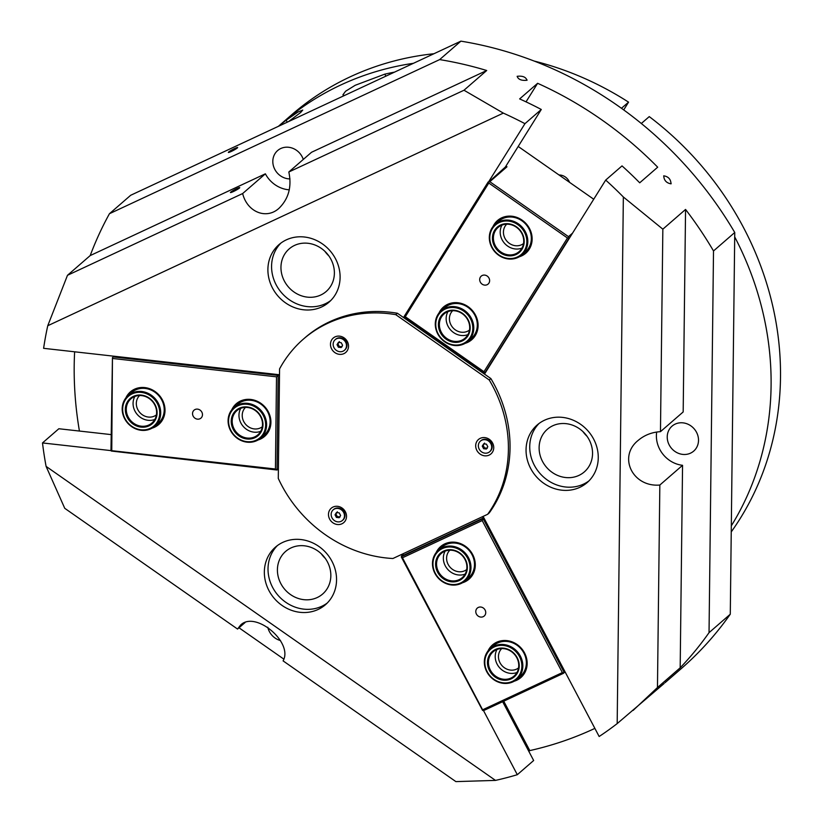 <?xml version="1.0" encoding="UTF-8"?>
<svg xmlns="http://www.w3.org/2000/svg" width="823" height="823" viewBox="0 0 823 823"><rect width="100%" height="100%" fill="white"/><g stroke="black" fill="none" stroke-linecap="round" stroke-linejoin="round"><path stroke-width="1.23" d="M671.023 183.838C666.424 183.035 663.996 180.36 663.729 175.824C668.369 176.564 670.807 179.239 671.023 183.838L671.198 183.622M526.967 80.263C521.515 80.808 518.243 79.492 517.142 76.313C522.615 75.695 525.897 77.012 526.967 80.263L527.131 80.068M633.124 710.414L657.464 687.534L659.84 485.035C632.609 487.411 617.713 456.714 638.185 440.398C644.45 435.11 651.878 432.198 660.468 431.664L662.844 229.175L623.35 196.985L617.178 723.602L664.079 683.532M234.699 148.51A5.257 0.556 152.2 0 1 237.652 147.523A5.257 0.556 152.2 0 1 231.314 151.442A5.257 0.556 152.2 0 1 228.362 152.43A5.257 0.556 152.2 0 1 234.699 148.51M236.787 188.611A5.257 0.556 152.2 0 1 239.74 187.634A5.257 0.556 152.2 0 1 233.403 191.543A5.257 0.556 152.2 0 1 230.45 192.531A5.257 0.556 152.2 0 1 236.787 188.611M660.468 431.664L683.183 411.942L685.559 209.443A368.581 333.5 49 0 1 713.51 250.953L709.035 632.661A368.581 333.5 49 0 1 680.179 667.803L657.464 687.534M662.844 229.175L685.559 209.443M659.84 485.035L682.555 465.314A27.961 25.297 49 0 1 656.682 432.044M680.179 667.803L682.555 465.314M455.891 781.613L495.497 780.399L46.098 466.394L64.75 508.316L237.549 629.05L240.604 625.058C255.377 610.285 293.605 642.516 283.091 660.879L455.891 781.613M237.549 629.05L245.089 622.507M111.167 450.634L42.498 442.939A368.581 333.5 -131 0 0 46.098 466.394M42.498 442.939L58.845 428.742L111.146 434.606M79.43 431.057A368.581 333.5 49 0 1 74.626 351.802M47.755 325.733L503.326 113.111L463.997 90.232L288.822 171.997C291.928 186.646 288.667 198.734 279.048 208.24C266.446 219.885 247.126 212.077 242.662 193.539L67.486 275.294L47.755 325.733A368.581 333.5 -131 0 0 43.609 348.324L279.501 374.753M67.486 275.294L90.201 255.572A368.581 333.5 49 0 1 109.449 213.713L439.657 59.595A368.581 333.5 49 0 1 486.712 70.511L463.997 90.232M664.994 682.73L681.033 668.811A368.581 333.5 -131 0 0 730.279 614.215L734.754 232.498A368.581 333.5 -131 0 0 460.901 41.15L130.692 195.267L109.449 213.713M242.662 193.539L265.376 173.818L90.201 255.572M289.284 189.825A27.961 25.297 49 0 1 265.376 173.818M288.822 171.997L311.547 152.265L486.712 70.511M734.754 232.498L713.51 250.953M460.901 41.15L439.657 59.595M488.985 181.245L524.951 123.676A368.581 333.5 -131 0 0 503.326 113.111M524.951 123.676L541.287 109.48A368.581 333.5 -131 0 0 519.642 98.914L537.625 83.298A368.581 333.5 49 0 1 657.69 167.192L639.708 182.809A368.581 333.5 -131 0 0 622.023 165.896L605.687 180.083L484.5 374.105M623.35 196.985A368.581 333.5 -131 0 0 605.687 180.083M582.993 431.643A28.219 25.534 -131 0 0 587.005 436.262M539.055 423.475A38.125 34.504 -131 0 0 529.734 446.55A38.125 34.504 -131 0 0 550.32 481.939A38.125 34.504 -131 0 0 588.929 480.91M592.55 453.586A28.219 25.534 -131 0 0 576.46 426.921A28.219 25.534 -131 0 0 547.336 429.287A28.219 25.534 -131 0 0 546.554 467.33A28.219 25.534 -131 0 0 584.33 471.898A28.219 25.534 -131 0 0 592.55 453.586M598.259 457.825A38.125 34.504 49 0 1 587.159 482.576A38.125 34.504 49 0 1 547.799 485.776A38.125 34.504 49 0 1 526.051 449.739A38.125 34.504 49 0 1 537.152 424.997A38.125 34.504 49 0 1 576.511 421.788A38.125 34.504 49 0 1 598.259 457.825M321.289 553.786A28.219 25.534 -131 0 0 325.291 558.405M277.351 545.618A38.125 34.504 -131 0 0 285.704 602.23A38.125 34.504 -131 0 0 327.225 603.053M290.498 594.556A28.219 25.534 -131 0 0 322.626 594.041A28.219 25.534 -131 0 0 323.398 555.998A28.219 25.534 -131 0 0 285.622 551.431A28.219 25.534 -131 0 0 290.498 594.556M282.032 605.419A38.125 34.504 49 0 1 275.448 547.141A38.125 34.504 49 0 1 318.871 546.441A38.125 34.504 49 0 1 325.445 604.72A38.125 34.504 49 0 1 282.032 605.419M324.838 251.262A28.219 25.534 -131 0 0 328.84 255.871M280.9 243.083A38.125 34.504 -131 0 0 279.46 290.108A38.125 34.504 -131 0 0 325.352 303.738A38.125 34.504 -131 0 0 330.774 300.518M294.593 245.388A28.219 25.534 -131 0 0 289.171 248.906A28.219 25.534 -131 0 0 288.4 286.949A28.219 25.534 -131 0 0 326.175 291.507A28.219 25.534 -131 0 0 329.128 256.292A28.219 25.534 -131 0 0 294.593 245.388M286.311 239.863A38.125 34.504 49 0 1 332.996 254.595A38.125 34.504 49 0 1 328.994 302.185A38.125 34.504 49 0 1 321.68 306.938A38.125 34.504 49 0 1 275.005 292.206A38.125 34.504 49 0 1 278.997 244.616A38.125 34.504 49 0 1 286.311 239.863M433.937 53.732A305.024 275.993 49 0 0 291.671 114.788L282.268 122.946A305.024 275.993 49 0 1 413.444 63.299A305.024 275.993 -131 0 0 282.268 122.946L278.369 126.341M734.702 236.88A305.024 275.993 49 0 1 731.318 525.825A305.024 275.993 -131 0 0 734.702 236.88M289.994 178.91A16.522 14.948 49 0 1 272.814 161.287A16.522 14.948 49 0 1 277.629 150.568A16.522 14.948 49 0 1 303.276 159.446M674.891 451.405A16.522 14.948 49 0 1 672.041 426.149A16.522 14.948 49 0 1 690.857 425.851A16.522 14.948 49 0 1 693.707 451.097A16.522 14.948 49 0 1 674.891 451.405M280.489 640.561A16.522 14.948 49 0 1 267.794 627.27M559.012 174.98A10.802 9.773 49 0 1 565.339 176.996A10.802 9.773 49 0 1 569.567 182.356M344.374 95.54L342.903 94.861L345.578 91.24L355.227 85.273L384.825 74.142A305.024 275.993 49 0 1 394.567 72.115M278.586 126.238A305.024 275.993 49 0 1 286.198 120.179L297.864 112.103L302.73 110.066L300.652 112.504L288.472 121.629M278.39 469.367L277.845 469.305M505.95 166.071L506.978 166.791L505.332 167.059L541.287 109.48M403.764 317.688L404.309 316.814M526.031 101.857L537.625 83.298M502.647 701.69L533.654 760.514L517.307 774.7L483.492 710.558M402.046 556.091L401.264 554.609M483.111 516.402L599.154 736.503A368.581 333.5 -131 0 0 617.178 723.602M495.497 780.399A368.581 333.5 -131 0 0 517.307 774.7M503.738 701.186L529.796 750.597L528.86 751.409M594.875 728.386A368.581 333.5 49 0 1 529.796 750.597M283.801 659.1L238.999 627.795M730.279 614.215L709.035 632.661M278.411 467.752L279.491 375.566M197.448 419.154A5.257 4.753 49 0 1 194.063 410.173A5.257 4.753 49 0 1 202.129 412.755A5.257 4.753 49 0 1 197.448 419.154M258.021 440.007A21.604 19.546 -131 0 0 270.572 418.31A21.604 19.546 -131 0 0 250.696 399.443A21.604 19.546 -131 0 0 231.767 409.782M234.02 407.406L237.528 404.36A20.338 18.404 49 0 1 251.087 400.307A20.338 18.404 49 0 1 268.771 414.36A20.338 18.404 49 0 1 264.193 435.069L260.685 438.114A20.338 18.404 -131 0 0 261.241 410.698A20.338 18.404 -131 0 0 234.02 407.406A20.338 18.404 -131 0 0 231.88 432.795A20.338 18.404 -131 0 0 256.776 440.655A20.338 18.404 -131 0 0 260.685 438.114M112.844 358.499L276.507 376.831L275.427 469.017L111.763 450.685L112.453 357.645L114.088 356.225M152.121 428.145A21.604 19.546 -131 0 0 164.672 406.449A21.604 19.546 -131 0 0 144.797 387.582A21.604 19.546 -131 0 0 125.868 397.921M128.121 395.544L131.629 392.499A20.338 18.404 49 0 1 145.187 388.446A20.338 18.404 49 0 1 162.872 402.498A20.338 18.404 49 0 1 158.294 423.207L154.786 426.252A20.338 18.404 -131 0 0 155.341 398.836A20.338 18.404 -131 0 0 128.121 395.544A20.338 18.404 -131 0 0 125.981 420.934A20.338 18.404 -131 0 0 150.876 428.783A20.338 18.404 -131 0 0 154.786 426.252M112.453 357.645L110.971 450.191L111.362 451.045L111.763 450.685M276.507 376.831L278.133 375.401L113.265 356.935M278.4 468.822L277.022 470.015L111.362 451.045M278.946 374.691L278.133 375.401L277.022 470.015L275.427 469.017M279.347 375.545L279.501 374.979M262.311 426.756A12.849 11.625 49 0 1 254.235 428.917A12.849 11.625 49 0 1 243.197 420.368A12.849 11.625 49 0 1 245.491 407.395M156.411 414.895A12.849 11.625 49 0 1 148.335 417.055A12.849 11.625 49 0 1 137.297 408.496A12.849 11.625 49 0 1 139.591 395.524M482.535 516.669L483.255 518.027L403.507 555.247L402.797 553.889M485.097 610.028A5.257 4.753 49 0 1 476.424 614.081A5.257 4.753 49 0 1 485.097 610.028M462.392 582.807A21.604 19.546 -131 0 0 469.594 550.052A21.604 19.546 -131 0 0 436.149 552.583M438.392 550.217L441.91 547.161A20.338 18.404 49 0 1 469.131 550.453A20.338 18.404 49 0 1 468.575 577.869L465.057 580.925A20.338 18.404 -131 0 0 465.623 553.509A20.338 18.404 -131 0 0 438.392 550.217A20.338 18.404 -131 0 0 436.262 575.596A20.338 18.404 -131 0 0 461.158 583.456A20.338 18.404 -131 0 0 465.057 580.925M482.617 709.807L402.457 557.778L482.206 520.568L562.366 672.586L482.617 709.807L482.597 710.434L401.233 556.801L402.869 555.381L402.221 554.157M514.262 681.187A21.604 19.546 -131 0 0 521.453 648.421A21.604 19.546 -131 0 0 488.008 650.952M490.261 648.586L493.769 645.53A20.338 18.404 49 0 1 521 648.822A20.338 18.404 49 0 1 520.434 676.239L516.926 679.294A20.338 18.404 -131 0 0 517.482 651.878A20.338 18.404 -131 0 0 490.261 648.586A20.338 18.404 -131 0 0 488.121 673.965A20.338 18.404 -131 0 0 513.017 681.825A20.338 18.404 -131 0 0 516.926 679.294M482.597 710.434L483.615 710.578L563.364 673.358L565.072 671.866M402.457 557.778L401.233 556.801L483.08 518.603L482.206 520.568M562.366 672.586L563.364 673.358M564.64 671.033L563.385 672.73M563.817 671.743L483.08 518.603L483.893 517.893M403.507 555.247L402.869 555.381M483.801 517.708L483.255 518.027M466.682 569.567A12.849 11.625 49 0 1 448.144 564.413A12.849 11.625 49 0 1 449.862 550.196M518.552 667.937A12.849 11.625 49 0 1 500.014 662.782A12.849 11.625 49 0 1 501.732 648.565M484.14 372.593L483.595 373.467M404.926 318.511L405.472 317.627M480.375 277.125A5.257 4.753 49 0 1 487.751 276.497A5.257 4.753 49 0 1 488.101 284.079A5.257 4.753 49 0 1 480.375 277.125M465.201 343.314A21.604 19.546 -131 0 0 475.231 335.661A21.604 19.546 -131 0 0 467.042 305.971A21.604 19.546 -131 0 0 438.957 313.079M441.2 310.713L444.718 307.658A20.338 18.404 49 0 1 470.015 308.995A20.338 18.404 49 0 1 474.614 334.591A20.338 18.404 49 0 1 471.384 338.366L467.865 341.422A20.338 18.404 -131 0 0 468.431 314.005A20.338 18.404 -131 0 0 441.2 310.713A20.338 18.404 -131 0 0 439.071 336.093A20.338 18.404 -131 0 0 463.966 343.952A20.338 18.404 -131 0 0 467.865 341.422M567.459 238.001L483.955 371.698L405.286 316.732L488.8 183.035L567.459 238.001L568.487 237.693L568.909 238.372L569.722 237.662M519.241 256.807A21.604 19.546 -131 0 0 529.271 249.153A21.604 19.546 -131 0 0 521.082 219.463A21.604 19.546 -131 0 0 492.987 226.572M495.24 224.206L498.748 221.15A20.338 18.404 49 0 1 524.045 222.488A20.338 18.404 49 0 1 528.644 248.083A20.338 18.404 49 0 1 525.413 251.859L521.905 254.914A20.338 18.404 -131 0 0 522.461 227.498A20.338 18.404 -131 0 0 495.24 224.206A20.338 18.404 -131 0 0 493.1 249.585A20.338 18.404 -131 0 0 517.996 257.445A20.338 18.404 -131 0 0 521.905 254.914M572.551 233.135L568.487 236.664L489.819 181.698L506.978 166.791M593.722 199.228L518.192 146.453M568.487 236.664L568.487 237.693M483.955 371.698L484.788 373.045L568.909 238.372M488.8 183.035L488.79 182.006L489.819 181.698M505.332 167.059L488.79 182.006M488.173 181.955L404.052 316.629L405.286 316.732M404.052 316.629L484.788 373.045L485.601 372.335M404.566 316.999L404.021 317.873M469.491 330.064A12.849 11.625 49 0 1 453.751 328.583A12.849 11.625 49 0 1 451.107 312.658A12.849 11.625 49 0 1 452.681 310.693M523.531 243.557A12.849 11.625 49 0 1 507.781 242.075A12.849 11.625 49 0 1 505.137 226.15A12.849 11.625 49 0 1 506.711 224.185M493.738 447.722A9.537 8.621 49 0 1 484.603 455.808A9.537 8.621 49 0 1 475.684 445.696A9.537 8.621 49 0 1 484.819 437.61A9.537 8.621 49 0 1 493.738 447.722M332.893 522.79A9.537 8.621 49 0 1 329.735 509.993A9.537 8.621 49 0 1 342.101 508.048A9.537 8.621 49 0 1 345.259 520.846A9.537 8.621 49 0 1 332.893 522.79M335.074 336.864A9.537 8.621 49 0 1 347.368 341.576A9.537 8.621 49 0 1 343.911 353.633A9.537 8.621 49 0 1 331.628 348.921A9.537 8.621 49 0 1 335.074 336.864M278.287 478.43A127.977 115.796 -131 0 0 392.9 558.508L487.658 514.282A127.977 115.796 -131 0 0 489.232 379.979L395.76 314.664A127.977 115.796 -131 0 0 303.327 339.169A127.977 115.796 -131 0 0 279.573 368.889L278.287 478.43M303.327 339.169L304.952 337.749A127.977 115.796 49 0 1 397.386 313.244L395.76 314.664M397.386 313.244L490.868 378.559L489.232 379.979M490.868 378.559A127.977 115.796 49 0 1 489.294 512.863L487.658 514.282M731.246 531.895A305.024 275.993 49 0 0 649.254 116.609L641.323 123.491M621.468 108.297L628.556 102.145L623.711 109.912M534.199 61.067A305.024 275.993 49 0 1 628.556 102.145M236.468 148.356L229.319 151.823L236.468 148.356M232.518 149.796L236.036 148.562L230.471 151.566L232.518 149.796L232.858 150.455M238.557 188.467L231.407 191.924L238.557 188.467M234.606 189.897L238.125 188.662L232.559 191.677L234.606 189.897L234.946 190.555M337.358 511.783L335.938 514.046L337.296 516.628L336.401 517.41L335.033 514.828L336.453 512.554L339.23 512.873L340.599 515.455L339.179 517.718L336.401 517.41M335.938 514.046L335.033 514.828M337.296 516.628L340.074 516.937M343.633 512.431A7.037 6.368 49 0 1 342.43 520.455A7.037 6.368 49 0 1 331.998 517.852A7.037 6.368 49 0 1 333.202 509.828A7.037 6.368 49 0 1 343.633 512.431M333.202 509.828L333.685 509.406A7.037 6.368 49 0 1 344.107 512.009A7.037 6.368 49 0 1 342.913 520.043L342.43 520.455M339.354 341.607L337.934 343.88L339.292 346.462L338.397 347.234L337.029 344.662L338.448 342.389L341.226 342.697L342.594 345.279L341.175 347.553L338.397 347.234M337.934 343.88L337.029 344.662M339.292 346.462L342.07 346.771M345.629 342.255A7.037 6.368 49 0 1 344.426 350.289A7.037 6.368 49 0 1 333.994 347.676A7.037 6.368 49 0 1 335.198 339.652A7.037 6.368 49 0 1 345.629 342.255M335.198 339.652L335.681 339.23A7.037 6.368 49 0 1 346.102 341.833A7.037 6.368 49 0 1 344.909 349.868L344.426 350.289M484.562 443.072L483.142 445.346L484.51 447.928L483.605 448.7L482.247 446.128L483.667 443.854L486.444 444.163L487.802 446.745L486.383 449.019L483.605 448.7M483.142 445.346L482.247 446.128M484.51 447.928L487.288 448.237M490.837 443.72A7.037 6.368 49 0 1 489.644 451.755A7.037 6.368 49 0 1 479.212 449.152A7.037 6.368 49 0 1 480.406 441.118A7.037 6.368 49 0 1 490.837 443.72M480.406 441.118L480.889 440.696A7.037 6.368 49 0 1 491.321 443.299A7.037 6.368 49 0 1 490.127 451.333L489.644 451.755M515.99 253.649A16.018 14.485 49 0 1 496.392 247.456A16.018 14.485 49 0 1 498.069 227.467A16.018 14.485 49 0 1 519.508 230.059A16.018 14.485 49 0 1 519.066 251.653A16.018 14.485 49 0 1 515.99 253.649M516.103 254.523A16.779 15.184 -131 0 0 516.433 226.798A16.779 15.184 -131 0 0 492.442 237.991A16.779 15.184 -131 0 0 516.103 254.523M501.979 225.121A16.018 14.485 -131 0 0 504.406 243.166A16.018 14.485 -131 0 0 521.947 248.114M517.4 256.982A19.577 17.705 49 0 1 489.788 237.693A19.577 17.705 49 0 1 517.78 224.638A19.577 17.705 49 0 1 517.4 256.982M461.96 340.156A16.018 14.485 49 0 1 442.352 333.963A16.018 14.485 49 0 1 444.039 313.974A16.018 14.485 49 0 1 465.479 316.567A16.018 14.485 49 0 1 465.036 338.16A16.018 14.485 49 0 1 461.96 340.156M462.073 341.031A16.779 15.184 -131 0 0 462.392 313.306A16.779 15.184 -131 0 0 438.402 324.499A16.779 15.184 -131 0 0 462.073 341.031M447.938 311.629A16.018 14.485 -131 0 0 450.376 329.673A16.018 14.485 -131 0 0 467.906 334.622M463.37 343.489A19.577 17.705 49 0 1 435.758 324.2A19.577 17.705 49 0 1 463.75 311.145A19.577 17.705 49 0 1 463.37 343.489M459.152 579.649A16.018 14.485 49 0 1 439.544 573.466A16.018 14.485 49 0 1 441.221 553.478A16.018 14.485 49 0 1 462.67 556.07A16.018 14.485 49 0 1 462.228 577.664A16.018 14.485 49 0 1 459.152 579.649M459.255 580.534A16.779 15.184 -131 0 0 459.584 552.809A16.779 15.184 -131 0 0 435.593 564.002A16.779 15.184 -131 0 0 459.255 580.534M445.13 551.132A16.018 14.485 -131 0 0 447.568 569.177A16.018 14.485 -131 0 0 465.098 574.115M460.561 582.993A19.577 17.705 49 0 1 432.949 563.704A19.577 17.705 49 0 1 460.931 550.638A19.577 17.705 49 0 1 460.561 582.993M511.011 678.029A16.018 14.485 49 0 1 491.413 671.835A16.018 14.485 49 0 1 493.09 651.847A16.018 14.485 49 0 1 514.529 654.439A16.018 14.485 49 0 1 514.087 676.033A16.018 14.485 49 0 1 511.011 678.029M511.124 678.903A16.779 15.184 -131 0 0 511.453 651.178A16.779 15.184 -131 0 0 487.463 662.371A16.779 15.184 -131 0 0 511.124 678.903M496.999 649.501A16.018 14.485 -131 0 0 499.427 667.546A16.018 14.485 -131 0 0 516.967 672.494M512.42 681.362A19.577 17.705 49 0 1 484.809 662.073A19.577 17.705 49 0 1 512.801 649.018A19.577 17.705 49 0 1 512.42 681.362M148.881 424.987A16.018 14.485 49 0 1 129.273 418.804A16.018 14.485 49 0 1 130.95 398.805A16.018 14.485 49 0 1 152.389 401.398A16.018 14.485 49 0 1 151.946 422.991A16.018 14.485 49 0 1 148.881 424.987M148.984 425.872A16.779 15.184 -131 0 0 149.313 398.137A16.779 15.184 -131 0 0 125.322 409.329A16.779 15.184 -131 0 0 148.984 425.872M134.859 396.46A16.018 14.485 -131 0 0 137.287 414.514A16.018 14.485 -131 0 0 154.827 419.452M150.28 428.33A19.577 17.705 49 0 1 122.668 409.041A19.577 17.705 49 0 1 150.66 395.976A19.577 17.705 49 0 1 150.28 428.33M254.77 436.848A16.018 14.485 49 0 1 235.172 430.666A16.018 14.485 49 0 1 236.849 410.677A16.018 14.485 49 0 1 258.288 413.259A16.018 14.485 49 0 1 257.846 434.853A16.018 14.485 49 0 1 254.77 436.848M254.883 437.733A16.779 15.184 -131 0 0 255.212 409.998A16.779 15.184 -131 0 0 231.222 421.201A16.779 15.184 -131 0 0 254.883 437.733M240.758 408.321A16.018 14.485 -131 0 0 243.186 426.376A16.018 14.485 -131 0 0 260.726 431.314M256.179 440.192A19.577 17.705 49 0 1 228.568 420.903A19.577 17.705 49 0 1 256.56 407.838A19.577 17.705 49 0 1 256.179 440.192M286.198 120.179L287.258 122.195M384.825 74.142L385.884 76.158M229.319 151.823L228.959 152.389M236.613 147.975L237.291 147.996M231.407 191.924L231.047 192.5M238.701 188.086L239.38 188.107"/></g></svg>
